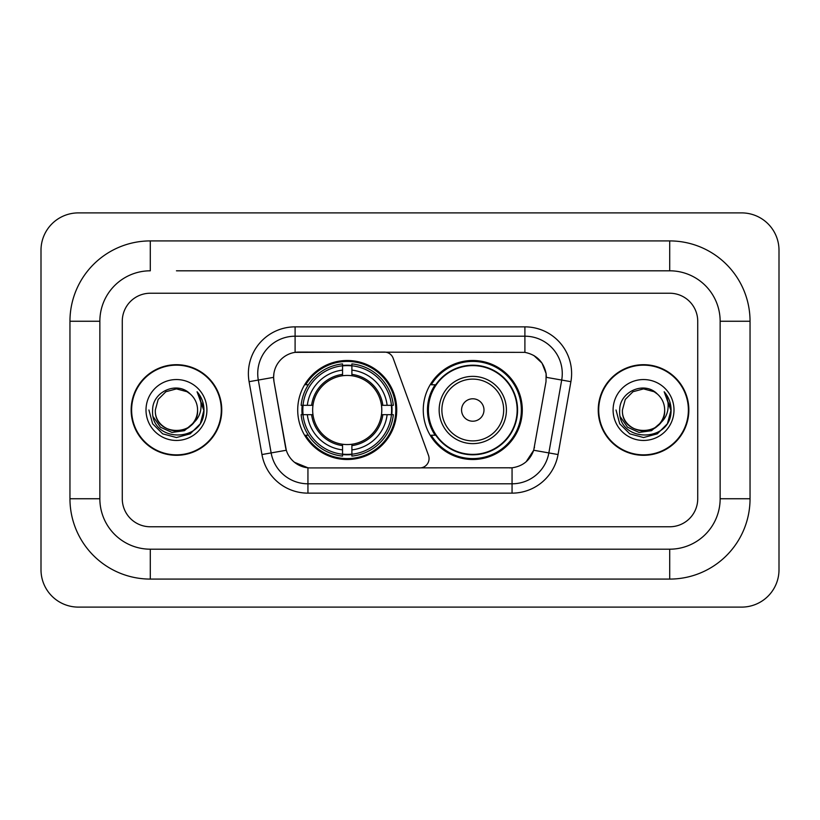 <?xml version="1.0" encoding="UTF-8"?>
<svg xmlns="http://www.w3.org/2000/svg" width="820" height="820" viewBox="0 0 820 820"><rect width="100%" height="100%" fill="white"/><g stroke="black" fill="none" stroke-linecap="round" stroke-linejoin="round"><path stroke-width="1.23" d="M295.097 326.862L295.097 352.364L384.365 352.077A9.338 9.338 0 0 1 393.149 358.227L428.501 455.387A9.338 9.338 0 0 1 419.727 467.923L310.36 467.923A25.225 25.225 0 0 1 285.524 447.074L273.993 381.679L286.303 450.252L271.143 452.917L258.3 380.06A37.371 37.371 0 0 1 295.097 336.2L524.903 336.2A37.371 37.371 0 0 1 561.7 380.06L548.857 452.917A37.371 37.371 0 0 1 512.059 483.8L307.941 483.8A37.371 37.371 0 0 1 271.143 452.917L261.949 454.546L249.095 381.679A46.709 46.709 0 0 1 295.097 326.862L524.903 326.862L524.903 352.364C536.608 354.793 543.67 361.866 546.11 373.571L546.007 381.679L533.697 450.252C530.017 460.409 522.801 466.262 512.059 467.8L310.36 467.923M297.711 410A49.507 49.507 0 0 0 347.219 459.507A49.507 49.507 0 0 0 396.736 410A49.507 49.507 0 0 0 347.219 360.492A49.507 49.507 0 0 0 297.711 410M524.903 352.364L298.829 352.077A25.225 25.225 0 0 0 273.993 381.679L273.613 377.354L258.3 380.06A37.371 37.371 0 0 1 257.726 373.571M302.16 414.674A45.305 45.305 0 0 1 302.16 405.326M435.143 435.225A45.305 45.305 0 0 1 435.143 384.775M522.289 410A49.507 49.507 0 0 1 472.781 459.507A49.507 49.507 0 0 1 423.263 410A49.507 49.507 0 0 1 472.781 360.492A49.507 49.507 0 0 1 522.289 410M131.149 410A45.305 45.305 0 0 0 176.454 455.305A45.305 45.305 0 0 0 221.759 410A45.305 45.305 0 0 0 176.454 364.695A45.305 45.305 0 0 0 131.149 410M598.241 410A45.305 45.305 0 0 0 643.546 455.305A45.305 45.305 0 0 0 688.851 410A45.305 45.305 0 0 0 643.546 364.695A45.305 45.305 0 0 0 598.241 410M273.613 377.303L273.89 373.571M524.903 326.862A46.709 46.709 0 0 1 570.904 381.679L558.051 454.546A46.709 46.709 0 0 1 512.059 493.138L307.941 493.138L307.941 467.8L294.482 462.295M533.789 355.46L542.02 363.127L546.11 373.571L546.386 377.354L570.904 381.679M512.059 493.138L512.059 467.8L509.64 467.923M561.7 380.06L548.857 452.917L533.697 450.252L526.163 461.742M534.476 447.074L534.322 447.874M285.678 447.874L285.524 447.074M697.728 321.255A28.023 28.023 0 0 0 669.704 293.232L150.296 293.232A28.023 28.023 0 0 0 122.272 321.255L122.272 498.744A28.023 28.023 0 0 0 150.296 526.768L669.704 526.768A28.023 28.023 0 0 0 697.728 498.744L697.728 321.255A28.023 28.023 0 0 0 669.704 293.232L150.296 293.232A28.023 28.023 0 0 0 122.272 321.255L122.272 498.744A28.023 28.023 0 0 0 150.296 526.768L669.704 526.768A28.023 28.023 0 0 0 697.728 498.744L697.728 321.255M221.297 410A44.844 44.844 0 0 0 176.454 365.156A44.844 44.844 0 0 0 131.62 410A44.844 44.844 0 0 0 176.454 454.844A44.844 44.844 0 0 0 221.297 410M193.981 422.433L184.449 430.684L171.954 432.427L160.464 427.22L153.278 416.847M192.638 423.561C181.425 438.71 154.242 429.024 155.339 410C154.047 437.234 198.86 437.234 197.569 410C198.86 437.234 154.047 437.234 155.339 410L158.168 399.442L165.896 391.714L176.454 388.885L187.011 391.714L190.291 394.051C177.325 380.47 152.387 391.652 152.623 410C150.244 442.595 203.093 443.446 203.944 411.578L203.985 410C203.913 403.071 201.607 396.993 197.077 391.755C200.521 397.413 201.73 403.491 200.715 410C199.731 415.535 197.036 420.055 192.638 423.561A21.115 21.115 0 0 0 197.569 410C198.86 437.234 154.047 437.234 155.339 410L158.168 399.442L165.896 391.714M197.569 410A21.115 21.115 0 0 0 190.291 394.051M146.001 410A30.453 30.453 0 0 0 176.454 440.453A30.453 30.453 0 0 0 206.906 410A30.453 30.453 0 0 0 176.454 379.547A30.453 30.453 0 0 0 146.001 410M197.077 391.755L203.975 410.799L202.694 401.656L203.975 410.799L202.694 401.656L203.975 410.799L197.282 391.991L203.975 410.799L197.282 391.991L203.985 410L200.305 423.766L190.219 433.841L176.454 437.531L162.688 433.841L152.612 423.766L148.922 410M197.282 391.991L203.975 410.82M688.38 410A44.844 44.844 0 0 0 643.546 365.156A44.844 44.844 0 0 0 598.702 410A44.844 44.844 0 0 0 643.546 454.844A44.844 44.844 0 0 0 688.38 410M661.063 422.433L651.531 430.684L639.047 432.427L627.546 427.22L620.361 416.847M664.661 410C665.953 437.234 621.14 437.234 622.431 410L625.26 399.442L632.989 391.714L643.546 388.885L654.104 391.714L657.373 394.051C644.418 380.47 619.479 391.652 619.705 410C617.337 442.595 670.176 443.446 671.037 411.578L671.078 410C670.996 403.071 668.7 396.993 664.169 391.755C667.613 397.413 668.823 403.491 667.808 410C666.824 415.535 664.128 420.055 659.721 423.561A21.115 21.115 0 0 0 664.661 410C665.953 437.234 621.14 437.234 622.431 410C621.14 437.234 665.953 437.234 664.661 410A21.115 21.115 0 0 0 657.373 394.051M659.721 423.561C648.518 438.71 621.334 429.024 622.431 410M613.093 410A30.453 30.453 0 0 0 643.546 440.453A30.453 30.453 0 0 0 673.999 410A30.453 30.453 0 0 0 643.546 379.547A30.453 30.453 0 0 0 613.093 410M664.169 391.755L671.067 410.799L669.786 401.656L671.067 410.799L669.786 401.656L671.067 410.799L664.374 391.991L671.067 410.799L664.374 391.991L671.078 410L667.388 423.766L657.312 433.841L643.546 437.531L629.78 433.841L619.694 423.766L616.015 410M664.374 391.991L671.067 410.82M351.893 454.218L351.893 456.094A46.34 46.34 0 0 0 393.323 414.674L391.447 414.674A44.465 44.465 0 0 1 351.893 454.218L351.893 449.893A40.17 40.17 0 0 0 387.122 414.674L381.474 414.674A34.563 34.563 0 0 0 351.893 375.755L351.893 365.781A44.465 44.465 0 0 1 391.447 405.326L393.323 405.326A46.34 46.34 0 0 0 351.893 363.906L351.893 365.781M303 414.674L301.124 414.674A46.34 46.34 0 0 0 342.555 456.094L342.555 454.218A44.465 44.465 0 0 1 303 414.674L307.326 414.674A40.17 40.17 0 0 0 342.555 449.893L342.555 444.245A34.563 34.563 0 0 0 381.474 414.674L382.848 414.674A35.937 35.937 0 0 1 351.893 445.629L351.893 449.893M342.555 365.781L342.555 363.906A46.34 46.34 0 0 0 301.124 405.326L303 405.326A44.465 44.465 0 0 1 342.555 365.781L342.555 370.107A40.17 40.17 0 0 0 307.326 405.326L312.973 405.326A34.563 34.563 0 0 0 342.555 444.245L342.555 445.629A35.937 35.937 0 0 1 311.6 414.674L307.326 414.674M303.092 414.674A44.372 44.372 0 0 1 303.092 405.326M351.893 365.874A44.372 44.372 0 0 0 342.555 365.874M391.355 405.326A44.372 44.372 0 0 1 391.355 414.674M391.447 405.326L387.122 405.326A40.17 40.17 0 0 0 351.893 370.107M387.122 414.674L391.447 414.674M342.555 449.893L342.555 454.218M381.474 405.326L387.122 405.326M351.893 444.307L351.893 445.629M342.555 444.245A34.563 34.563 0 0 1 312.973 414.674L311.6 414.674M351.893 454.126A44.372 44.372 0 0 1 342.555 454.126M307.326 405.326L303 405.326M342.555 375.693L342.555 370.107M351.893 375.755A34.563 34.563 0 0 0 312.973 405.326L311.6 405.326A35.937 35.937 0 0 1 342.555 374.371M351.893 375.693L351.893 374.371A35.937 35.937 0 0 1 382.848 405.326M308.351 384.775L305.706 384.775A48.575 48.575 0 0 1 395.804 410A48.575 48.575 0 0 1 305.706 435.225L308.351 435.225M483.984 410A11.213 11.213 0 0 0 472.781 398.786A11.213 11.213 0 0 0 461.568 410A11.213 11.213 0 0 0 472.781 421.213A11.213 11.213 0 0 0 483.984 410M506.411 410A33.63 33.63 0 0 0 472.781 376.37A33.63 33.63 0 0 0 439.151 410A33.63 33.63 0 0 0 472.781 443.63A33.63 33.63 0 0 0 506.411 410A33.63 33.63 0 0 1 472.781 443.63A33.63 33.63 0 0 1 439.151 410M517.154 410A44.372 44.372 0 0 0 472.781 365.628A44.372 44.372 0 0 0 428.399 410A44.372 44.372 0 0 0 472.781 454.372A44.372 44.372 0 0 0 517.154 410M521.356 410A48.575 48.575 0 0 1 431.258 435.225L435.758 435.225A44.792 44.792 0 0 0 502.414 443.589A44.792 44.792 0 0 0 502.414 376.411A44.792 44.792 0 0 0 435.758 384.775L431.258 384.775A48.575 48.575 0 0 1 521.356 410M176.454 270.805L669.704 270.805L176.454 270.805M750.044 321.255L720.144 321.255L720.144 498.744L720.144 321.255A50.45 50.45 0 0 0 669.704 270.805L669.704 240.916L150.296 240.916A80.339 80.339 0 0 0 69.956 321.255L69.956 498.744A80.339 80.339 0 0 0 150.296 579.084L669.704 579.084A80.339 80.339 0 0 0 750.044 498.744L750.044 321.255A80.339 80.339 0 0 0 669.704 240.916M669.704 579.084L669.704 549.195L150.296 549.195L669.704 549.195A50.45 50.45 0 0 0 720.144 498.744L750.044 498.744M69.956 498.744L99.855 498.744L99.855 321.255L99.855 498.744A50.45 50.45 0 0 0 150.296 549.195L150.296 579.084M150.296 240.916L150.296 270.805A50.45 50.45 0 0 0 99.855 321.255L69.956 321.255M779 250.254A37.371 37.371 0 0 0 741.628 212.892L78.371 212.892A37.371 37.371 0 0 0 41 250.254L41 569.746A37.371 37.371 0 0 0 78.371 607.107L741.628 607.107A37.371 37.371 0 0 0 779 569.746L779 250.254M307.941 493.138A46.709 46.709 0 0 1 261.949 454.546M249.095 381.679L258.3 380.06M548.857 452.917L558.051 454.546M351.893 444.245A34.563 34.563 0 0 0 381.474 414.674M342.555 454.546A44.792 44.792 0 0 0 351.893 454.546M391.765 414.674A44.792 44.792 0 0 0 391.765 405.326M351.893 365.453A44.792 44.792 0 0 0 342.555 365.453M503.675 410A30.893 30.893 0 0 0 472.781 379.106A30.893 30.893 0 0 0 441.877 410A30.893 30.893 0 0 0 472.781 440.893A30.893 30.893 0 0 0 503.675 410"/></g></svg>
